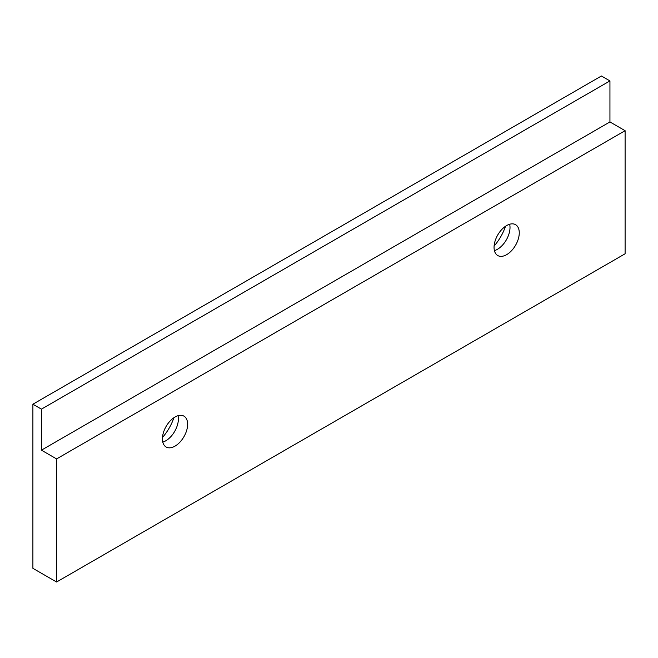 <?xml version="1.0" encoding="UTF-8"?>
<svg xmlns="http://www.w3.org/2000/svg" width="658" height="658" viewBox="0 0 658 658"><rect width="100%" height="100%" fill="white"/><g stroke="black" fill="none" stroke-linecap="round" stroke-linejoin="round"><path stroke-width="0.99" d="M506.66 225.554A17.824 10.289 -60 0 1 515.568 224.674A17.824 10.289 -60 0 1 518.307 238.953A17.824 10.289 -60 0 1 506.66 254.654A17.824 10.289 -60 0 1 497.752 255.543A17.824 10.289 -60 0 1 495.013 241.256A17.824 10.289 -60 0 1 506.66 225.554M494.421 250.632A17.824 10.289 120 0 0 495.861 250.106A17.824 10.289 120 0 0 497.415 249.316A17.824 10.289 120 0 0 509.917 225.752A17.824 10.289 120 0 0 509.654 224.238M494.109 246.043A35.573 20.538 120 0 0 505.533 226.262M175.028 417.016A17.824 10.289 -60 0 1 183.936 416.136A17.824 10.289 -60 0 1 186.675 430.414A17.824 10.289 -60 0 1 175.028 446.124A17.824 10.289 -60 0 1 166.12 447.004A17.824 10.289 -60 0 1 163.381 432.725A17.824 10.289 -60 0 1 175.028 417.016M162.789 442.094A17.824 10.289 120 0 0 164.229 441.567A17.824 10.289 120 0 0 165.783 440.786A17.824 10.289 120 0 0 178.285 417.221A17.824 10.289 120 0 0 178.022 415.708M162.477 437.512A35.573 20.538 120 0 0 173.901 417.731M32.9 568.331L32.9 404.218L41.429 409.144L41.429 450.171L56.588 458.922L56.588 582.009L32.9 568.331M41.429 409.144L609.941 80.918L601.412 75.991L32.9 404.218M609.941 80.918L609.941 121.944L41.429 450.171M609.941 121.944L625.1 130.695L56.588 458.922M625.1 130.695L625.1 253.782L56.588 582.009"/></g></svg>
